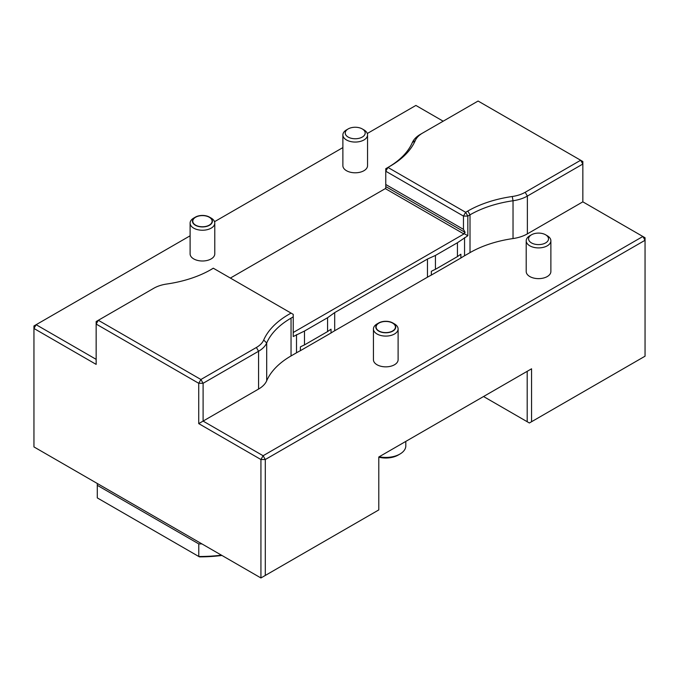 <?xml version="1.0" encoding="UTF-8"?>
<svg xmlns="http://www.w3.org/2000/svg" width="679" height="679" viewBox="0 0 679 679"><rect width="100%" height="100%" fill="white"/><g stroke="black" fill="none" stroke-linecap="round" stroke-linejoin="round"><path stroke-width="1.02" d="M378.789 457.188A17.578 10.151 0 0 0 398.2 455.057L399.939 454.047A20.039 11.568 0 0 0 405.813 445.865L405.813 441.401M379.154 456.789A20.039 11.568 0 0 0 399.939 454.047M293.235 332.506L464.343 233.72L467.831 235.732L467.831 216.075L463.468 216.075L465.65 212.298L467.831 216.075L470.012 214.819A92.599 53.463 0 0 1 513.027 200.755L512.28 196.503A27.78 16.041 0 0 0 525.19 192.284L580.664 160.252L478.092 101.035L422.61 133.067A27.78 16.041 0 0 0 415.302 140.519A95.68 55.245 0 0 1 390.136 166.177L387.955 167.441L385.765 171.218L385.765 188.855L385.765 188.355L230.376 278.067M385.765 184.501L463.468 229.358L463.468 216.075L385.765 171.218L385.765 168.698L387.955 167.441L465.65 212.298L467.831 211.033A95.68 55.245 0 0 1 512.28 196.503M527.371 233.873L527.371 196.07A30.869 17.824 0 0 1 513.027 200.755L513.027 238.558A30.869 17.824 180 0 0 527.371 233.873L582.845 201.841L582.845 161.517L580.664 160.252L582.845 164.038L527.371 196.07L525.19 192.284M291.087 313.121L293.235 314.36L293.235 316.838L291.045 318.137A92.599 53.463 0 0 0 266.694 342.98A30.869 17.824 0 0 1 258.572 351.255L203.097 383.287L203.097 421.09L198.726 423.611L198.726 383.287L203.097 383.287L200.908 379.502L256.39 347.478A27.78 16.041 0 0 0 263.698 340.026A95.68 55.245 0 0 1 291.087 313.121L213.274 268.197L210.066 270.132M213.316 268.222A95.68 55.245 0 0 1 211.169 269.504A95.68 55.245 0 0 1 166.72 284.034A27.78 16.041 0 0 0 153.81 288.252L96.155 321.54L96.155 324.061L198.726 383.287L200.908 379.502L98.336 320.284L96.155 324.061L96.155 364.385L33.95 328.475L33.95 446.918L260.931 577.965L260.931 459.522L198.726 423.611M422.61 133.067L420.428 134.323A30.869 17.824 0 0 0 412.306 142.607A92.599 53.463 0 0 1 388.015 167.399M463.468 229.358L465.132 232.405L463.468 233.72L464.343 233.72M260.931 577.965L378.789 509.921L378.789 457.001L531.564 368.799L531.564 421.718L645.05 356.195L645.05 240.273L265.294 459.522L260.931 459.522L263.113 455.736L642.869 236.487L645.05 240.273L645.05 237.752L582.845 201.841M467.831 235.732L457.442 242.734L435.443 255.44L435.443 269.3L457.442 256.594A92.599 53.463 180 0 1 460.888 254.235L460.888 258.012L431.343 275.071A92.599 53.463 180 0 0 427.456 277.193L334.696 330.741A92.599 53.463 180 0 0 331.029 332.99L331.029 329.205A92.599 53.463 180 0 0 327.584 331.573L304.489 344.907A92.599 53.463 180 0 0 300.39 346.893L300.39 350.678L331.029 332.99M457.442 242.734L457.442 256.594M431.343 275.071L431.343 271.294A92.599 53.463 180 0 1 435.443 269.3M265.294 575.444L265.294 459.522L263.113 455.736L203.097 421.09L258.572 389.059A30.869 17.824 180 0 0 266.694 380.775A92.599 53.463 180 0 1 291.045 355.94L296.502 352.791A92.599 53.463 180 0 1 300.39 350.678M435.443 255.44L427.456 259.047L334.696 312.595L327.584 317.713L304.489 331.046L293.235 336.538L293.235 316.838M304.489 331.046L304.489 344.907M327.584 317.713L327.584 331.573M513.027 238.558A92.599 53.463 0 0 0 470.012 252.622L464.555 255.771A92.599 53.463 0 0 0 460.888 258.012M398.106 328.967L398.106 359.726A12.332 7.121 180 0 1 385.765 366.847A12.332 7.121 180 0 1 373.433 359.726L373.433 328.967A12.332 7.121 0 0 0 385.765 336.088A12.332 7.121 0 0 0 398.106 328.967A12.332 7.121 0 0 0 394.491 323.925L392.818 322.966A9.973 5.755 0 0 0 378.721 322.966A9.973 5.755 0 0 0 375.801 327.032A9.973 5.755 0 0 0 385.765 332.786A9.973 5.755 0 0 0 395.738 327.032A9.973 5.755 0 0 0 392.818 322.966L394.491 323.925M550.881 240.782L550.881 271.524A12.332 7.121 180 0 1 538.54 278.636A12.332 7.121 180 0 1 526.208 271.524L526.208 240.782A12.332 7.121 0 0 0 538.54 247.903A12.332 7.121 0 0 0 550.881 240.782A12.332 7.121 0 0 0 547.266 235.749L545.593 234.781A9.973 5.755 0 0 0 531.496 234.781A9.973 5.755 0 0 0 531.496 242.921A9.973 5.755 0 0 0 545.593 242.921A9.973 5.755 0 0 0 545.593 234.781L547.266 235.749M33.95 325.954L33.95 328.475L36.131 324.698L33.95 325.954M483.541 396.519L527.193 421.718L527.193 371.32L531.564 368.799M527.193 421.718L529.374 422.983L531.564 421.718M201.926 543.904L97.318 483.507A102.521 59.192 0 0 0 97.292 484.721A102.521 59.192 0 0 0 97.301 485.324L198.777 543.904A102.521 59.192 0 0 0 201.918 543.896M190.103 235.8L36.131 324.698L96.155 359.344M443.166 121.193L415.887 105.44L367.297 133.5M342.878 147.598L214.522 221.702M195.391 217.119L193.719 218.086A12.332 7.121 0 0 0 190.103 223.119L190.103 253.878A12.332 7.121 0 0 0 193.719 258.911A12.332 7.121 0 0 0 207.163 260.456A12.332 7.121 0 0 0 214.776 253.878L214.776 223.119A12.332 7.121 0 0 0 211.161 218.086L209.488 217.119A9.973 5.755 0 0 0 195.391 217.119A9.973 5.755 0 0 0 192.471 221.193A9.973 5.755 0 0 0 195.391 225.258A9.973 5.755 0 0 0 206.255 226.506A9.973 5.755 0 0 0 212.408 221.193A9.973 5.755 0 0 0 209.488 217.119M348.166 128.934L346.494 129.901A12.332 7.121 0 0 0 342.878 134.934L342.878 165.676A12.332 7.121 0 0 0 346.494 170.709A12.332 7.121 0 0 0 359.938 172.254A12.332 7.121 0 0 0 367.551 165.676L367.551 134.934A12.332 7.121 0 0 0 363.936 129.901L362.263 128.934A9.973 5.755 0 0 0 348.166 128.934A9.973 5.755 0 0 0 348.166 137.073A9.973 5.755 0 0 0 362.263 137.073A9.973 5.755 0 0 0 362.263 128.934M342.878 134.934A12.332 7.121 0 0 0 346.494 139.967A12.332 7.121 0 0 0 359.938 141.512A12.332 7.121 0 0 0 367.551 134.934M190.103 223.119A12.332 7.121 0 0 0 193.719 228.152A12.332 7.121 0 0 0 207.163 229.697A12.332 7.121 0 0 0 214.776 223.119M209.268 225.131A9.659 5.576 180 0 1 198.743 226.345A9.659 5.576 180 0 1 192.777 221.193A9.659 5.576 180 0 1 202.435 215.608A9.659 5.576 180 0 1 212.103 221.193A9.659 5.576 180 0 1 209.268 225.131M221.931 555.447A100.984 58.301 0 0 1 199.414 556.865L198.777 556.491A102.521 59.192 0 0 0 221.439 555.167M97.292 484.721L97.292 497.308A102.521 59.192 0 0 0 97.301 497.911L198.777 556.491L198.777 543.904M97.301 497.911L97.301 485.324M531.496 234.781L529.824 235.749A12.332 7.121 0 0 0 526.208 240.782M378.721 322.966L377.049 323.925A12.332 7.121 0 0 0 373.433 328.967M378.941 323.094A9.659 5.576 180 0 1 389.466 321.88A9.659 5.576 180 0 1 395.433 327.032A9.659 5.576 180 0 1 385.765 332.608A9.659 5.576 180 0 1 376.107 327.032A9.659 5.576 180 0 1 378.941 323.094M465.132 232.405L385.765 186.589M463.468 233.72L385.765 188.855M470.012 252.622L470.012 214.819L467.831 211.033M258.572 389.059L258.572 351.255L256.39 347.478M266.694 380.775L266.694 342.98L263.698 340.026M334.696 312.595L334.696 330.741M427.456 259.047L427.456 277.193M464.555 237.625L464.555 255.771M291.045 318.137L291.045 355.94M296.502 334.645L296.502 352.791M415.302 140.519L412.306 142.607M192.777 221.193L192.777 222.61M212.103 221.193L212.103 222.61M376.107 327.032L376.107 328.458M395.433 327.032L395.433 328.458"/></g></svg>
